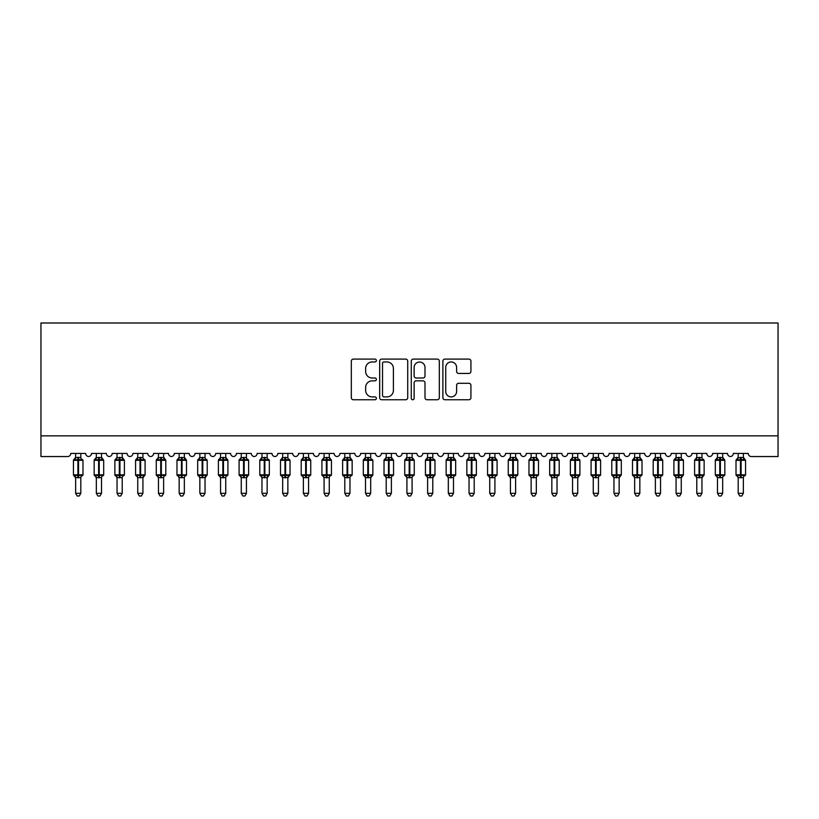 <?xml version="1.0" encoding="UTF-8"?>
<svg xmlns="http://www.w3.org/2000/svg" width="819" height="819" viewBox="0 0 819 819"><rect width="100%" height="100%" fill="white"/><g stroke="black" fill="none" stroke-linecap="round" stroke-linejoin="round"><path stroke-width="1.23" d="M376.371 360.524A1.423 1.423 0 0 0 374.948 359.101L353.358 359.101A2.037 2.037 0 0 0 351.32 361.138L351.32 397.717A2.037 2.037 0 0 0 353.358 399.754L374.948 399.754A1.423 1.423 0 0 0 376.371 398.331A1.423 1.423 0 0 0 374.948 396.908L372.154 396.908A6.501 6.501 0 0 1 365.653 390.397L365.653 387.356A6.501 6.501 0 0 1 372.154 380.845L374.948 380.845A1.423 1.423 0 0 0 376.371 379.422A1.423 1.423 0 0 0 374.948 377.999L372.154 377.999A6.501 6.501 0 0 1 365.653 371.498L365.653 368.448A6.501 6.501 0 0 1 372.154 361.947L374.948 361.947A1.423 1.423 0 0 0 376.371 360.524M468.898 373.433A2.037 2.037 0 0 0 470.925 371.396L470.925 361.138A2.037 2.037 0 0 0 468.898 359.101L444.912 359.101A2.037 2.037 0 0 0 442.884 361.138L442.884 397.717A2.037 2.037 0 0 0 444.912 399.754L468.898 399.754A2.037 2.037 0 0 0 470.925 397.717L470.925 385.319A2.037 2.037 0 0 0 468.898 383.292L458.63 383.292A2.037 2.037 0 0 0 456.603 385.319L456.603 391.472A5.436 5.436 0 0 1 451.167 396.908A5.436 5.436 0 0 1 445.731 391.472L445.731 367.383A5.436 5.436 0 0 1 451.167 361.947A5.436 5.436 0 0 1 456.603 367.383L456.603 371.396A2.037 2.037 0 0 0 458.63 373.433L468.898 373.433M778.05 435.851L778.05 323.003L40.95 323.003L40.95 456.552L67.66 456.552A3.102 3.102 0 0 0 70.762 453.45L85.678 453.45A3.102 3.102 0 0 0 88.575 456.541A3.102 3.102 0 0 0 91.472 453.45L106.378 453.45A3.102 3.102 0 0 0 109.275 456.541A3.102 3.102 0 0 0 112.172 453.45L127.078 453.45A3.102 3.102 0 0 0 129.986 456.541A3.102 3.102 0 0 0 132.883 453.45L147.789 453.45A3.102 3.102 0 0 0 150.686 456.541A3.102 3.102 0 0 0 153.583 453.45L168.489 453.45A3.102 3.102 0 0 0 171.396 456.541A3.102 3.102 0 0 0 174.293 453.45L189.199 453.45A3.102 3.102 0 0 0 192.096 456.541A3.102 3.102 0 0 0 194.994 453.45L209.899 453.45A3.102 3.102 0 0 0 212.807 456.541A3.102 3.102 0 0 0 215.704 453.45L230.61 453.45A3.102 3.102 0 0 0 233.507 456.541A3.102 3.102 0 0 0 236.404 453.45L251.31 453.45A3.102 3.102 0 0 0 254.207 456.541A3.102 3.102 0 0 0 257.115 453.45L272.021 453.45A3.102 3.102 0 0 0 274.918 456.541A3.102 3.102 0 0 0 277.815 453.45L292.721 453.45A3.102 3.102 0 0 0 295.618 456.541A3.102 3.102 0 0 0 298.526 453.45L313.431 453.45A3.102 3.102 0 0 0 316.329 456.541A3.102 3.102 0 0 0 319.226 453.45L334.132 453.45A3.102 3.102 0 0 0 337.029 456.541A3.102 3.102 0 0 0 339.926 453.45L354.842 453.45A3.102 3.102 0 0 0 357.739 456.541A3.102 3.102 0 0 0 360.636 453.45L375.542 453.45A3.102 3.102 0 0 0 378.439 456.541A3.102 3.102 0 0 0 381.337 453.45L396.253 453.45A3.102 3.102 0 0 0 399.15 456.541A3.102 3.102 0 0 0 402.047 453.45L416.953 453.45A3.102 3.102 0 0 0 419.85 456.541A3.102 3.102 0 0 0 422.747 453.45L437.663 453.45A3.102 3.102 0 0 0 440.561 456.541A3.102 3.102 0 0 0 443.458 453.45L458.364 453.45A3.102 3.102 0 0 0 461.261 456.541A3.102 3.102 0 0 0 464.158 453.45L479.074 453.45A3.102 3.102 0 0 0 481.971 456.541A3.102 3.102 0 0 0 484.868 453.45L499.774 453.45A3.102 3.102 0 0 0 502.671 456.541A3.102 3.102 0 0 0 505.569 453.45L520.474 453.45A3.102 3.102 0 0 0 523.382 456.541A3.102 3.102 0 0 0 526.279 453.45L541.185 453.45A3.102 3.102 0 0 0 544.082 456.541A3.102 3.102 0 0 0 546.979 453.45L561.885 453.45A3.102 3.102 0 0 0 564.793 456.541A3.102 3.102 0 0 0 567.69 453.45L582.596 453.45A3.102 3.102 0 0 0 585.493 456.541A3.102 3.102 0 0 0 588.39 453.45L603.296 453.45A3.102 3.102 0 0 0 606.193 456.541A3.102 3.102 0 0 0 609.101 453.45L624.006 453.45A3.102 3.102 0 0 0 626.904 456.541A3.102 3.102 0 0 0 629.801 453.45L644.707 453.45A3.102 3.102 0 0 0 647.604 456.541A3.102 3.102 0 0 0 650.511 453.45L665.417 453.45A3.102 3.102 0 0 0 668.314 456.541A3.102 3.102 0 0 0 671.211 453.45L686.117 453.45A3.102 3.102 0 0 0 689.014 456.541A3.102 3.102 0 0 0 691.922 453.45L706.828 453.45A3.102 3.102 0 0 0 709.725 456.541A3.102 3.102 0 0 0 712.622 453.45L727.528 453.45A3.102 3.102 0 0 0 730.425 456.541A3.102 3.102 0 0 0 733.322 453.45L748.238 453.45A3.102 3.102 0 0 0 751.34 456.552L778.05 456.552L778.05 435.851L40.95 435.851M407.719 361.138A2.037 2.037 0 0 0 405.692 359.101L381.705 359.101A2.037 2.037 0 0 0 379.678 361.138L379.678 397.717A2.037 2.037 0 0 0 381.705 399.754L405.692 399.754A2.037 2.037 0 0 0 407.719 397.717L407.719 361.138M413.308 359.101L437.295 359.101A2.037 2.037 0 0 1 439.322 361.138L439.322 397.717A2.037 2.037 0 0 1 437.295 399.754L427.027 399.754A2.037 2.037 0 0 1 425 397.717L425 382.882A2.037 2.037 0 0 0 422.962 380.845L416.154 380.845A2.037 2.037 0 0 0 414.127 382.882L414.127 398.331A1.423 1.423 0 0 1 412.704 399.754A1.423 1.423 0 0 1 411.281 398.331L411.281 361.138A2.037 2.037 0 0 1 413.308 359.101M383.947 361.947A1.423 1.423 0 0 0 382.524 363.37L382.524 395.485A1.423 1.423 0 0 0 383.947 396.908L386.885 396.908A6.501 6.501 0 0 0 393.396 390.397L393.396 368.448A6.501 6.501 0 0 0 386.885 361.947L383.947 361.947M425 367.485A5.436 5.436 0 0 0 419.563 362.049A5.436 5.436 0 0 0 414.127 367.485L414.127 375.972A2.037 2.037 0 0 0 416.154 377.999L422.962 377.999A2.037 2.037 0 0 0 425 375.972L425 367.485M80.805 453.45L80.805 457.565A2.273 2.17 180 0 0 82.002 459.459L81.562 460.124L78.532 459.398L74.877 460.124L74.14 459.357A1.034 1.034 0 0 0 73.454 460.329L73.454 474.825A1.034 1.034 0 0 0 74.14 475.798L74.877 475.03L77.907 475.757L81.562 475.03L82.002 475.696A2.273 2.17 -0 0 0 80.805 477.6L75.635 477.59A2.273 2.17 -0 0 0 74.437 475.696L74.437 475.696M75.635 453.45L75.624 457.657L77.907 457.35L77.907 474.825L82.985 474.825L82.985 460.329L73.454 460.329L73.454 474.825L77.907 474.825L77.907 477.805M80.805 477.6L80.805 493.304L75.635 493.304L75.635 477.59M77.907 457.35L80.805 457.565M74.877 460.124L75.624 457.657M81.132 458.968L81.562 460.124M74.877 475.03L75.624 477.497M81.562 475.03L80.805 477.497M80.805 493.304L79.248 495.997L77.181 495.997L75.635 493.304M82.299 475.798L82.985 474.825A1.034 1.034 0 0 1 82.924 475.163M101.515 453.45L101.515 457.565A2.273 2.17 180 0 0 102.713 459.459L102.262 460.124L99.232 459.398L95.588 460.124L94.84 459.357A1.034 1.034 0 0 0 94.165 460.329L94.165 474.825A1.034 1.034 0 0 0 94.84 475.798L94.165 474.825L103.685 474.825L103.685 460.329L101.515 457.217L103.01 459.357A1.034 1.034 0 0 1 103.307 459.531M103.01 475.798L103.685 474.825A1.034 1.034 0 0 1 103.634 475.163M101.515 477.6L96.335 477.59A2.273 2.17 -0 0 0 95.137 475.696L95.588 475.03L98.618 475.757L102.262 475.03L102.713 475.696A2.273 2.17 -0 0 0 101.515 477.6L101.515 493.304L99.959 495.997L97.891 495.997L96.335 493.304L96.335 477.59M122.215 453.45L122.215 457.565A2.273 2.17 180 0 0 123.413 459.459L122.973 460.124L119.943 459.398L116.288 460.124L115.551 459.357A1.034 1.034 0 0 0 114.865 460.329L114.865 474.825A1.034 1.034 0 0 0 115.551 475.798L114.865 474.825L124.396 474.825L124.396 460.329L122.215 457.217L123.71 459.357A1.034 1.034 0 0 1 124.007 459.531M123.71 475.798L124.396 474.825A1.034 1.034 0 0 1 124.334 475.163M122.215 477.6L117.045 477.59A2.273 2.17 -0 0 0 115.848 475.696L116.288 475.03L119.318 475.757L122.973 475.03L123.413 475.696A2.273 2.17 -0 0 0 122.215 477.6L122.215 493.304L120.659 495.997L118.591 495.997L117.045 493.304L117.045 477.59M142.926 453.45L142.926 457.565A2.273 2.17 180 0 0 144.124 459.459L143.673 460.124L140.643 459.398L136.998 460.124L136.251 459.357A1.034 1.034 0 0 0 135.575 460.329L135.575 474.825A1.034 1.034 0 0 0 136.251 475.798L135.575 474.825L145.096 474.825A1.034 1.034 0 0 1 145.035 475.163M142.926 477.6L137.746 477.59A2.273 2.17 -0 0 0 136.548 475.696L136.998 475.03L140.029 475.757L143.673 475.03L144.124 475.696A2.273 2.17 -0 0 0 142.926 477.6L142.926 493.304L141.37 495.997L139.302 495.997L137.746 493.304L137.746 477.59M163.626 453.45L163.626 457.565A2.273 2.17 180 0 0 164.824 459.459L164.384 460.124L161.353 459.398L157.698 460.124L156.961 459.357A1.034 1.034 0 0 0 156.275 460.329L156.275 474.825A1.034 1.034 0 0 0 156.961 475.798L156.275 474.825L165.807 474.825L165.807 460.329L163.626 457.217L165.121 459.357A1.034 1.034 0 0 1 165.418 459.531M165.121 475.798L165.807 474.825A1.034 1.034 0 0 1 165.745 475.163M163.626 477.6L158.456 477.59A2.273 2.17 -0 0 0 157.258 475.696L157.698 475.03L160.729 475.757L164.384 475.03L164.824 475.696A2.273 2.17 -0 0 0 163.626 477.6L163.626 493.304L162.07 495.997L160.002 495.997L158.456 493.304L158.456 477.59M96.335 477.938L95.137 475.696M96.335 493.304L101.515 493.304M96.335 453.45L96.335 457.657L101.515 457.565M95.588 460.124L96.335 457.657M101.843 458.968L102.262 460.124M95.588 475.03L96.335 477.497M102.262 475.03L101.515 477.497M117.045 477.938L115.848 475.696M117.045 493.304L122.215 493.304M117.045 453.45L117.035 457.657L122.215 457.565M116.288 460.124L117.035 457.657M122.543 458.968L122.973 460.124M116.288 475.03L117.035 477.497M122.973 475.03L122.215 477.497M137.746 477.938L136.548 475.696M144.42 475.798L142.926 477.938L145.096 474.825L145.096 460.329L135.575 460.329L137.746 457.217M137.746 493.304L142.926 493.304M137.746 453.45L137.746 457.657L142.926 457.565M136.998 460.124L137.746 457.657M143.253 458.968L143.673 460.124M136.998 475.03L137.746 477.497M143.673 475.03L142.926 477.497M158.456 477.938L157.258 475.696M158.456 493.304L163.626 493.304M158.456 453.45L158.446 457.657L163.626 457.565M157.698 460.124L158.446 457.657M163.954 458.968L164.384 460.124M157.698 475.03L158.446 477.497M164.384 475.03L163.626 477.497M184.336 453.45L184.336 457.565A2.273 2.17 180 0 0 185.524 459.459L185.084 460.124L182.053 459.398L178.409 460.124L177.662 459.357A1.034 1.034 0 0 0 176.986 460.329L176.986 474.825A1.034 1.034 0 0 0 177.662 475.798L176.986 474.825L186.507 474.825L186.507 460.329L184.336 457.217L185.831 459.357A1.034 1.034 0 0 1 186.128 459.531M185.831 475.798L186.507 474.825A1.034 1.034 0 0 1 186.445 475.163M184.336 477.6L179.156 477.59A2.273 2.17 -0 0 0 177.958 475.696L178.409 475.03L181.429 475.757L185.084 475.03L185.524 475.696A2.273 2.17 -0 0 0 184.336 477.6L184.336 493.304L182.78 495.997L180.712 495.997L179.156 493.304L179.156 477.59M179.156 477.938L177.958 475.696M179.156 493.304L184.336 493.304M179.156 453.45L179.156 457.657L184.336 457.565M178.409 460.124L179.156 457.657M184.664 458.968L185.084 460.124M178.409 475.03L179.156 477.497M185.084 475.03L184.336 477.497M205.037 453.45L205.037 457.565A2.273 2.17 180 0 0 206.234 459.459L205.784 460.124L202.764 459.398L199.109 460.124L198.362 459.357A1.034 1.034 0 0 0 197.686 460.329L197.686 474.825A1.034 1.034 0 0 0 198.362 475.798L197.686 474.825L207.207 474.825A1.034 1.034 0 0 1 207.156 475.163M205.037 477.6L199.856 477.59A2.273 2.17 -0 0 0 198.669 475.696L199.109 475.03L202.139 475.757L205.784 475.03L206.234 475.696A2.273 2.17 -0 0 0 205.037 477.6L205.037 493.304L203.481 495.997L201.413 495.997L199.856 493.304L199.856 477.59M199.856 477.938L198.669 475.696M206.531 475.798L205.037 477.938L207.207 474.825L207.207 460.329L197.686 460.329L199.856 457.217M199.856 493.304L205.037 493.304M199.856 453.45L199.856 457.657L205.037 457.565M199.109 460.124L199.856 457.657M205.364 458.968L205.784 460.124M199.109 475.03L199.856 477.497M205.784 475.03L205.037 477.497M225.747 453.45L225.747 457.565A2.273 2.17 180 0 0 226.935 459.459L226.494 460.124L223.464 459.398L219.82 460.124L219.072 459.357A1.034 1.034 0 0 0 218.397 460.329L218.397 474.825A1.034 1.034 0 0 0 219.072 475.798L218.397 474.825L227.917 474.825L227.917 460.329L225.747 457.217L227.242 459.357A1.034 1.034 0 0 1 227.539 459.531M227.242 475.798L227.917 474.825A1.034 1.034 0 0 1 227.856 475.163M225.747 477.6L220.567 477.59A2.273 2.17 -0 0 0 219.369 475.696L219.82 475.03L222.84 475.757L226.494 475.03L226.935 475.696A2.273 2.17 -0 0 0 225.747 477.6L225.747 493.304L224.191 495.997L222.123 495.997L220.567 493.304L220.567 477.59M220.567 477.938L219.369 475.696M220.567 493.304L225.747 493.304M220.567 453.45L220.567 457.657L225.747 457.565M219.82 460.124L220.567 457.657M226.075 458.968L226.494 460.124M219.82 475.03L220.567 477.497M226.494 475.03L225.747 477.497M246.447 453.45L246.447 457.565A2.273 2.17 180 0 0 247.645 459.459L247.195 460.124L244.175 459.398L240.52 460.124L239.772 459.357A1.034 1.034 0 0 0 239.097 460.329L239.097 474.825A1.034 1.034 0 0 0 239.772 475.798L239.097 474.825L248.618 474.825A1.034 1.034 0 0 1 248.566 475.163M246.447 477.6L241.267 477.59A2.273 2.17 -0 0 0 240.08 475.696L240.52 475.03L243.55 475.757L247.195 475.03L247.645 475.696A2.273 2.17 -0 0 0 246.447 477.6L246.447 493.304L244.891 495.997L242.823 495.997L241.267 493.304L241.267 477.59M241.267 477.938L240.08 475.696M247.942 475.798L246.447 477.938L248.618 474.825L248.618 460.329L239.097 460.329L241.267 457.217M241.267 493.304L246.447 493.304M241.267 453.45L241.267 457.657L246.447 457.565M240.52 460.124L241.267 457.657M246.775 458.968L247.195 460.124M240.52 475.03L241.267 477.497M247.195 475.03L246.447 477.497M267.158 453.45L267.158 457.565A2.273 2.17 180 0 0 268.345 459.459L267.905 460.124L264.875 459.398L261.23 460.124L260.483 459.357A1.034 1.034 0 0 0 259.807 460.329L259.807 474.825A1.034 1.034 0 0 0 260.483 475.798L259.807 474.825L269.328 474.825A1.034 1.034 0 0 1 269.267 475.163M267.158 477.6L261.978 477.59A2.273 2.17 -0 0 0 260.78 475.696L261.23 475.03L264.25 475.757L267.905 475.03L268.345 475.696A2.273 2.17 -0 0 0 267.158 477.6L267.158 493.304L265.602 495.997L263.534 495.997L261.978 493.304L261.978 477.59M261.978 477.938L260.78 475.696M268.652 475.798L267.158 477.938L269.328 474.825L269.328 460.329L259.807 460.329L261.978 457.217M261.978 493.304L267.158 493.304M261.978 453.45L261.978 457.657L267.158 457.565M261.23 460.124L261.978 457.657M267.475 458.968L267.905 460.124M261.23 475.03L261.978 477.497M267.905 475.03L267.158 477.497M287.858 453.45L287.858 457.565A2.273 2.17 180 0 0 289.056 459.459L288.605 460.124L285.585 459.398L281.931 460.124L281.183 459.357A1.034 1.034 0 0 0 280.507 460.329L280.507 474.825A1.034 1.034 0 0 0 281.183 475.798L280.507 474.825L290.028 474.825A1.034 1.034 0 0 1 289.977 475.163M287.858 477.6L282.678 477.59A2.273 2.17 -0 0 0 281.49 475.696L281.931 475.03L284.961 475.757L288.605 475.03L289.056 475.696A2.273 2.17 -0 0 0 287.858 477.6L287.858 493.304L286.302 495.997L284.234 495.997L282.678 493.304L282.678 477.59M282.678 477.938L281.49 475.696M289.353 475.798L287.858 477.938L290.028 474.825L290.028 460.329L280.507 460.329L282.678 457.217M282.678 493.304L287.858 493.304M282.678 453.45L282.678 457.657L287.858 457.565M281.931 460.124L282.678 457.657M288.186 458.968L288.605 460.124M281.931 475.03L282.678 477.497M288.605 475.03L287.858 477.497M308.558 453.45L308.558 457.565A2.273 2.17 180 0 0 309.756 459.459L309.316 460.124L306.286 459.398L302.631 460.124L301.894 459.357A1.034 1.034 0 0 0 301.208 460.329L301.208 474.825A1.034 1.034 0 0 0 301.894 475.798L301.208 474.825L310.739 474.825L310.739 460.329L308.558 457.217L310.053 459.357A1.034 1.034 0 0 1 310.36 459.531M310.053 475.798L310.739 474.825A1.034 1.034 0 0 1 310.677 475.163M308.558 477.6L303.388 477.59A2.273 2.17 -0 0 0 302.191 475.696L302.631 475.03L305.661 475.757L309.316 475.03L309.756 475.696A2.273 2.17 -0 0 0 308.558 477.6L308.558 493.304L307.012 495.997L304.944 495.997L303.388 493.304L303.388 477.59M303.388 477.938L302.191 475.696M303.388 493.304L308.558 493.304M303.388 453.45L303.388 457.657L308.558 457.565M302.631 460.124L303.388 457.657M308.886 458.968L309.316 460.124M302.631 475.03L303.388 477.497M309.316 475.03L308.568 477.497M329.269 453.45L329.269 457.565A2.273 2.17 180 0 0 330.466 459.459L330.016 460.124L326.986 459.398L323.341 460.124L322.594 459.357A1.034 1.034 0 0 0 321.918 460.329L321.918 474.825A1.034 1.034 0 0 0 322.594 475.798L321.918 474.825L331.439 474.825L331.439 460.329L329.269 457.217L330.763 459.357A1.034 1.034 0 0 1 331.06 459.531M330.763 475.798L331.439 474.825A1.034 1.034 0 0 1 331.388 475.163M329.269 477.6L324.089 477.59A2.273 2.17 -0 0 0 322.891 475.696L323.341 475.03L326.371 475.757L330.016 475.03L330.466 475.696A2.273 2.17 -0 0 0 329.269 477.6L329.269 493.304L327.713 495.997L325.645 495.997L324.089 493.304L324.089 477.59M324.089 477.938L322.891 475.696M324.089 493.304L329.269 493.304M324.089 453.45L324.089 457.657L329.269 457.565M323.341 460.124L324.089 457.657M329.596 458.968L330.016 460.124M323.341 475.03L324.089 477.497M330.016 475.03L329.269 477.497M349.969 453.45L349.969 457.565A2.273 2.17 180 0 0 351.167 459.459L350.727 460.124L347.696 459.398L344.041 460.124L343.304 459.357A1.034 1.034 0 0 0 342.618 460.329L342.618 474.825A1.034 1.034 0 0 0 343.304 475.798L342.618 474.825L352.15 474.825L352.15 460.329L349.969 457.217L351.464 459.357A1.034 1.034 0 0 1 351.76 459.531M351.464 475.798L352.15 474.825A1.034 1.034 0 0 1 352.088 475.163M349.969 477.6L344.799 477.59A2.273 2.17 -0 0 0 343.601 475.696L344.041 475.03L347.072 475.757L350.727 475.03L351.167 475.696A2.273 2.17 -0 0 0 349.969 477.6L349.969 493.304L348.423 495.997L346.355 495.997L344.799 493.304L344.799 477.59M344.799 477.938L343.601 475.696M344.799 493.304L349.969 493.304M344.799 453.45L344.799 457.657L349.969 457.565M344.041 460.124L344.799 457.657M350.297 458.968L350.727 460.124M344.041 475.03L344.799 477.497M350.727 475.03L349.979 477.497M370.679 453.45L370.679 457.565A2.273 2.17 180 0 0 371.877 459.459L371.427 460.124L368.396 459.398L364.752 460.124L364.005 459.357A1.034 1.034 0 0 0 363.329 460.329L363.329 474.825A1.034 1.034 0 0 0 364.005 475.798L363.329 474.825L372.85 474.825A1.034 1.034 0 0 1 372.799 475.163M370.679 477.6L365.499 477.59A2.273 2.17 -0 0 0 364.301 475.696L364.752 475.03L367.782 475.757L371.427 475.03L371.877 475.696A2.273 2.17 -0 0 0 370.679 477.6L370.679 493.304L369.123 495.997L367.055 495.997L365.499 493.304L365.499 477.59M365.499 477.938L364.301 475.696M372.174 475.798L370.679 477.938L372.85 474.825L372.85 460.329L363.329 460.329L365.499 457.217M365.499 493.304L370.679 493.304M365.499 453.45L365.499 457.657L370.679 457.565M364.752 460.124L365.499 457.657M371.007 458.968L371.427 460.124M364.752 475.03L365.499 477.497M371.427 475.03L370.679 477.497M391.38 453.45L391.38 457.565A2.273 2.17 180 0 0 392.577 459.459L392.137 460.124L389.107 459.398L385.452 460.124L384.715 459.357A1.034 1.034 0 0 0 384.029 460.329L384.029 474.825A1.034 1.034 0 0 0 384.715 475.798L384.029 474.825L393.56 474.825L393.56 460.329L391.38 457.217L392.874 459.357A1.034 1.034 0 0 1 393.171 459.531M392.874 475.798L393.56 474.825A1.034 1.034 0 0 1 393.499 475.163M391.38 477.6L386.21 477.59A2.273 2.17 -0 0 0 385.012 475.696L385.452 475.03L388.482 475.757L392.137 475.03L392.577 475.696A2.273 2.17 -0 0 0 391.38 477.6L391.38 493.304L389.834 495.997L387.766 495.997L386.21 493.304L386.21 477.59M386.21 477.938L385.012 475.696M386.21 493.304L391.38 493.304M386.21 453.45L386.21 457.657L391.38 457.565M385.452 460.124L386.21 457.657M391.707 458.968L392.137 460.124M385.452 475.03L386.21 477.497M392.137 475.03L391.39 477.497M412.09 453.45L412.09 457.565A2.273 2.17 180 0 0 413.288 459.459L412.837 460.124L409.807 459.398L406.163 460.124L405.415 459.357A1.034 1.034 0 0 0 404.74 460.329L404.74 474.825A1.034 1.034 0 0 0 405.415 475.798L404.74 474.825L414.26 474.825L414.26 460.329L412.09 457.217L413.585 459.357A1.034 1.034 0 0 1 413.882 459.531M413.585 475.798L414.26 474.825A1.034 1.034 0 0 1 414.209 475.163M412.09 477.6L406.91 477.59A2.273 2.17 -0 0 0 405.712 475.696L406.163 475.03L409.193 475.757L412.837 475.03L413.288 475.696A2.273 2.17 -0 0 0 412.09 477.6L412.09 493.304L410.534 495.997L408.466 495.997L406.91 493.304L406.91 477.59M406.91 477.938L405.712 475.696M406.91 493.304L412.09 493.304M406.91 453.45L406.91 457.657L412.09 457.565M406.163 460.124L406.91 457.657M412.418 458.968L412.837 460.124M406.163 475.03L406.91 477.497M412.837 475.03L412.09 477.497M432.79 453.45L432.79 457.565A2.273 2.17 180 0 0 433.988 459.459L433.548 460.124L430.518 459.398L426.863 460.124L426.126 459.357A1.034 1.034 0 0 0 425.44 460.329L425.44 474.825A1.034 1.034 0 0 0 426.126 475.798L425.44 474.825L434.971 474.825A1.034 1.034 0 0 1 434.909 475.163M432.79 477.6L427.62 477.59A2.273 2.17 -0 0 0 426.423 475.696L426.863 475.03L429.893 475.757L433.548 475.03L433.988 475.696A2.273 2.17 -0 0 0 432.79 477.6L432.79 493.304L431.234 495.997L429.166 495.997L427.62 493.304L427.62 477.59M427.62 477.938L426.423 475.696M434.285 475.798L432.79 477.938L434.971 474.825L434.971 460.329L425.44 460.329L427.62 457.217M427.62 493.304L432.79 493.304M427.62 453.45L427.61 457.657L432.79 457.565M426.863 460.124L427.61 457.657M433.118 458.968L433.548 460.124M426.863 475.03L427.61 477.497M433.548 475.03L432.79 477.497M453.501 453.45L453.501 457.565A2.273 2.17 180 0 0 454.699 459.459L454.248 460.124L451.218 459.398L447.573 460.124L446.826 459.357A1.034 1.034 0 0 0 446.15 460.329L446.15 474.825A1.034 1.034 0 0 0 446.826 475.798L446.15 474.825L455.671 474.825L455.671 460.329L453.501 457.217L454.995 459.357A1.034 1.034 0 0 1 455.292 459.531M454.995 475.798L455.671 474.825A1.034 1.034 0 0 1 455.62 475.163M453.501 477.6L448.321 477.59A2.273 2.17 -0 0 0 447.123 475.696L447.573 475.03L450.604 475.757L454.248 475.03L454.699 475.696A2.273 2.17 -0 0 0 453.501 477.6L453.501 493.304L451.945 495.997L449.877 495.997L448.321 493.304L448.321 477.59M448.321 477.938L447.123 475.696M448.321 493.304L453.501 493.304M448.321 453.45L448.321 457.657L453.501 457.565M447.573 460.124L448.321 457.657M453.828 458.968L454.248 460.124M447.573 475.03L448.321 477.497M454.248 475.03L453.501 477.497M474.201 453.45L474.201 457.565A2.273 2.17 180 0 0 475.399 459.459L474.959 460.124L471.928 459.398L468.273 460.124L467.536 459.357A1.034 1.034 0 0 0 466.85 460.329L466.85 474.825A1.034 1.034 0 0 0 467.536 475.798L466.85 474.825L476.382 474.825L476.382 460.329L474.201 457.217L475.696 459.357A1.034 1.034 0 0 1 475.993 459.531M475.696 475.798L476.382 474.825A1.034 1.034 0 0 1 476.32 475.163M474.201 477.6L469.031 477.59A2.273 2.17 -0 0 0 467.833 475.696L468.273 475.03L471.304 475.757L474.959 475.03L475.399 475.696A2.273 2.17 -0 0 0 474.201 477.6L474.201 493.304L472.645 495.997L470.577 495.997L469.031 493.304L469.031 477.59M469.031 477.938L467.833 475.696M469.031 493.304L474.201 493.304M469.031 453.45L469.021 457.657L474.201 457.565M468.273 460.124L469.021 457.657M474.529 458.968L474.959 460.124M468.273 475.03L469.021 477.497M474.959 475.03L474.201 477.497M494.911 453.45L494.911 457.565A2.273 2.17 180 0 0 496.109 459.459L495.659 460.124L492.628 459.398L488.984 460.124L488.237 459.357A1.034 1.034 0 0 0 487.561 460.329L487.561 474.825A1.034 1.034 0 0 0 488.237 475.798L487.561 474.825L497.082 474.825L497.082 460.329L494.911 457.217L496.406 459.357A1.034 1.034 0 0 1 496.703 459.531M496.406 475.798L497.082 474.825A1.034 1.034 0 0 1 497.031 475.163M494.911 477.6L489.731 477.59A2.273 2.17 -0 0 0 488.533 475.696L488.984 475.03L492.014 475.757L495.659 475.03L496.109 475.696A2.273 2.17 -0 0 0 494.911 477.6L494.911 493.304L493.355 495.997L491.287 495.997L489.731 493.304L489.731 477.59M489.731 477.938L488.533 475.696M489.731 493.304L494.911 493.304M489.731 453.45L489.731 457.657L494.911 457.565M488.984 460.124L489.731 457.657M495.239 458.968L495.659 460.124M488.984 475.03L489.731 477.497M495.659 475.03L494.911 477.497M515.612 453.45L515.612 457.565A2.273 2.17 180 0 0 516.809 459.459L516.369 460.124L513.339 459.398L509.684 460.124L508.947 459.357A1.034 1.034 0 0 0 508.261 460.329L508.261 474.825A1.034 1.034 0 0 0 508.947 475.798L508.261 474.825L517.792 474.825L517.792 460.329L515.612 457.217L517.106 459.357A1.034 1.034 0 0 1 517.403 459.531M517.106 475.798L517.792 474.825A1.034 1.034 0 0 1 517.731 475.163M515.612 477.6L510.442 477.59A2.273 2.17 -0 0 0 509.244 475.696L509.684 475.03L512.714 475.757L516.369 475.03L516.809 475.696A2.273 2.17 -0 0 0 515.612 477.6L515.612 493.304L514.056 495.997L511.988 495.997L510.442 493.304L510.442 477.59M510.442 477.938L509.244 475.696M510.442 493.304L515.612 493.304M510.442 453.45L510.432 457.657L515.612 457.565M509.684 460.124L510.432 457.657M515.939 458.968L516.369 460.124M509.684 475.03L510.432 477.497M516.369 475.03L515.612 477.497M536.322 453.45L536.322 457.565A2.273 2.17 180 0 0 537.51 459.459L537.069 460.124L534.039 459.398L530.395 460.124L529.647 459.357A1.034 1.034 0 0 0 528.972 460.329L528.972 474.825A1.034 1.034 0 0 0 529.647 475.798L528.972 474.825L538.492 474.825L538.492 460.329L536.322 457.217L537.817 459.357A1.034 1.034 0 0 1 538.114 459.531M537.817 475.798L538.492 474.825A1.034 1.034 0 0 1 538.431 475.163M536.322 477.6L531.142 477.59A2.273 2.17 -0 0 0 529.944 475.696L530.395 475.03L533.415 475.757L537.069 475.03L537.51 475.696A2.273 2.17 -0 0 0 536.322 477.6L536.322 493.304L534.766 495.997L532.698 495.997L531.142 493.304L531.142 477.59M531.142 477.938L529.944 475.696M531.142 493.304L536.322 493.304M531.142 453.45L531.142 457.657L536.322 457.565M530.395 460.124L531.142 457.657M536.65 458.968L537.069 460.124M530.395 475.03L531.142 477.497M537.069 475.03L536.322 477.497M557.022 453.45L557.022 457.565A2.273 2.17 180 0 0 558.22 459.459L557.77 460.124L554.75 459.398L551.095 460.124L550.348 459.357A1.034 1.034 0 0 0 549.672 460.329L549.672 474.825A1.034 1.034 0 0 0 550.348 475.798L549.672 474.825L559.193 474.825L559.193 460.329L557.022 457.217L558.517 459.357A1.034 1.034 0 0 1 558.814 459.531M558.517 475.798L559.193 474.825A1.034 1.034 0 0 1 559.142 475.163M557.022 477.6L551.842 477.59A2.273 2.17 -0 0 0 550.655 475.696L551.095 475.03L554.125 475.757L557.77 475.03L558.22 475.696A2.273 2.17 -0 0 0 557.022 477.6L557.022 493.304L555.466 495.997L553.398 495.997L551.842 493.304L551.842 477.59M551.842 477.938L550.655 475.696M551.842 493.304L557.022 493.304M551.842 453.45L551.842 457.657L557.022 457.565M551.095 460.124L551.842 457.657M557.35 458.968L557.77 460.124M551.095 475.03L551.842 477.497M557.77 475.03L557.022 477.497M577.733 453.45L577.733 457.565A2.273 2.17 180 0 0 578.92 459.459L578.48 460.124L575.45 459.398L571.805 460.124L571.058 459.357A1.034 1.034 0 0 0 570.382 460.329L570.382 474.825A1.034 1.034 0 0 0 571.058 475.798L570.382 474.825L579.903 474.825A1.034 1.034 0 0 1 579.842 475.163M577.733 477.6L572.553 477.59A2.273 2.17 -0 0 0 571.355 475.696L571.805 475.03L574.825 475.757L578.48 475.03L578.92 475.696A2.273 2.17 -0 0 0 577.733 477.6L577.733 493.304L576.177 495.997L574.109 495.997L572.553 493.304L572.553 477.59M572.553 477.938L571.355 475.696M579.228 475.798L577.733 477.938L579.903 474.825L579.903 460.329L570.382 460.329L572.553 457.217M572.553 493.304L577.733 493.304M572.553 453.45L572.553 457.657L577.733 457.565M571.805 460.124L572.553 457.657M578.06 458.968L578.48 460.124M571.805 475.03L572.553 477.497M578.48 475.03L577.733 477.497M598.433 453.45L598.433 457.565A2.273 2.17 180 0 0 599.631 459.459L599.18 460.124L596.16 459.398L592.506 460.124L591.758 459.357A1.034 1.034 0 0 0 591.083 460.329L591.083 474.825A1.034 1.034 0 0 0 591.758 475.798L591.083 474.825L600.603 474.825L600.603 460.329L598.433 457.217L599.928 459.357A1.034 1.034 0 0 1 600.225 459.531M599.928 475.798L600.603 474.825A1.034 1.034 0 0 1 600.552 475.163M598.433 477.6L593.253 477.59A2.273 2.17 -0 0 0 592.065 475.696L592.506 475.03L595.536 475.757L599.18 475.03L599.631 475.696A2.273 2.17 -0 0 0 598.433 477.6L598.433 493.304L596.877 495.997L594.809 495.997L593.253 493.304L593.253 477.59M593.253 477.938L592.065 475.696M593.253 493.304L598.433 493.304M593.253 453.45L593.253 457.657L598.433 457.565M592.506 460.124L593.253 457.657M598.761 458.968L599.18 460.124M592.506 475.03L593.253 477.497M599.18 475.03L598.433 477.497M619.144 453.45L619.144 457.565A2.273 2.17 180 0 0 620.331 459.459L619.891 460.124L616.861 459.398L613.216 460.124L612.469 459.357A1.034 1.034 0 0 0 611.793 460.329L611.793 474.825A1.034 1.034 0 0 0 612.469 475.798L611.793 474.825L621.314 474.825A1.034 1.034 0 0 1 621.252 475.163M619.144 477.6L613.963 477.59A2.273 2.17 -0 0 0 612.766 475.696L613.216 475.03L616.236 475.757L619.891 475.03L620.331 475.696A2.273 2.17 -0 0 0 619.144 477.6L619.144 493.304L617.587 495.997L615.519 495.997L613.963 493.304L613.963 477.59M613.963 477.938L612.766 475.696M620.638 475.798L619.144 477.938L621.314 474.825L621.314 460.329L611.793 460.329L613.963 457.217M613.963 493.304L619.144 493.304M613.963 453.45L613.963 457.657L619.144 457.565M613.216 460.124L613.963 457.657M619.461 458.968L619.891 460.124M613.216 475.03L613.963 477.497M619.891 475.03L619.144 477.497M639.844 453.45L639.844 457.565A2.273 2.17 180 0 0 641.042 459.459L640.591 460.124L637.571 459.398L633.916 460.124L633.169 459.357A1.034 1.034 0 0 0 632.493 460.329L632.493 474.825A1.034 1.034 0 0 0 633.169 475.798L632.493 474.825L642.014 474.825L642.014 460.329L639.844 457.217L641.338 459.357A1.034 1.034 0 0 1 641.635 459.531M641.338 475.798L642.014 474.825A1.034 1.034 0 0 1 641.963 475.163M639.844 477.6L634.664 477.59A2.273 2.17 -0 0 0 633.476 475.696L633.916 475.03L636.947 475.757L640.591 475.03L641.042 475.696A2.273 2.17 -0 0 0 639.844 477.6L639.844 493.304L638.288 495.997L636.22 495.997L634.664 493.304L634.664 477.59M634.664 477.938L633.476 475.696M634.664 493.304L639.844 493.304M634.664 453.45L634.664 457.657L639.844 457.565M633.916 460.124L634.664 457.657M640.171 458.968L640.591 460.124M633.916 475.03L634.664 477.497M640.591 475.03L639.844 477.497M660.544 453.45L660.544 457.565A2.273 2.17 180 0 0 661.742 459.459L661.302 460.124L658.271 459.398L654.616 460.124L653.879 459.357A1.034 1.034 0 0 0 653.193 460.329L653.193 474.825A1.034 1.034 0 0 0 653.879 475.798L653.193 474.825L662.725 474.825L662.725 460.329L660.544 457.217L662.039 459.357A1.034 1.034 0 0 1 662.346 459.531M662.039 475.798L662.725 474.825A1.034 1.034 0 0 1 662.663 475.163M660.544 477.6L655.374 477.59A2.273 2.17 -0 0 0 654.176 475.696L654.616 475.03L657.647 475.757L661.302 475.03L661.742 475.696A2.273 2.17 -0 0 0 660.544 477.6L660.544 493.304L658.998 495.997L656.93 495.997L655.374 493.304L655.374 477.59M655.374 477.938L654.176 475.696M655.374 493.304L660.544 493.304M655.374 453.45L655.374 457.657L660.544 457.565M654.616 460.124L655.374 457.657M660.872 458.968L661.302 460.124M654.616 475.03L655.374 477.497M661.302 475.03L660.554 477.497M681.254 453.45L681.254 457.565A2.273 2.17 180 0 0 682.452 459.459L682.002 460.124L678.971 459.398L675.327 460.124L674.58 459.357A1.034 1.034 0 0 0 673.904 460.329L673.904 474.825A1.034 1.034 0 0 0 674.58 475.798L673.904 474.825L683.425 474.825A1.034 1.034 0 0 1 683.374 475.163M681.254 477.6L676.074 477.59A2.273 2.17 -0 0 0 674.876 475.696L675.327 475.03L678.357 475.757L682.002 475.03L682.452 475.696A2.273 2.17 -0 0 0 681.254 477.6L681.254 493.304L679.698 495.997L677.63 495.997L676.074 493.304L676.074 477.59M676.074 477.938L674.876 475.696M682.749 475.798L681.254 477.938L683.425 474.825L683.425 460.329L673.904 460.329L676.074 457.217M676.074 493.304L681.254 493.304M676.074 453.45L676.074 457.657L681.254 457.565M675.327 460.124L676.074 457.657M681.582 458.968L682.002 460.124M675.327 475.03L676.074 477.497M682.002 475.03L681.254 477.497M701.955 453.45L701.955 457.565A2.273 2.17 180 0 0 703.152 459.459L702.712 460.124L699.682 459.398L696.027 460.124L695.29 459.357A1.034 1.034 0 0 0 694.604 460.329L694.604 474.825A1.034 1.034 0 0 0 695.29 475.798L694.604 474.825L704.135 474.825A1.034 1.034 0 0 1 704.074 475.163M701.955 477.6L696.785 477.59A2.273 2.17 -0 0 0 695.587 475.696L696.027 475.03L699.057 475.757L702.712 475.03L703.152 475.696A2.273 2.17 -0 0 0 701.955 477.6L701.955 493.304L700.409 495.997L698.341 495.997L696.785 493.304L696.785 477.59M696.785 477.938L695.587 475.696M703.449 475.798L701.955 477.938L704.135 474.825L704.135 460.329L694.604 460.329L696.785 457.217M696.785 493.304L701.955 493.304M696.785 453.45L696.785 457.657L701.955 457.565M696.027 460.124L696.785 457.657M702.282 458.968L702.712 460.124M696.027 475.03L696.785 477.497M702.712 475.03L701.965 477.497M722.665 453.45L722.665 457.565A2.273 2.17 180 0 0 723.863 459.459L723.412 460.124L720.382 459.398L716.738 460.124L715.99 459.357A1.034 1.034 0 0 0 715.315 460.329L715.315 474.825A1.034 1.034 0 0 0 715.99 475.798L715.315 474.825L724.835 474.825L724.835 460.329L722.665 457.217L724.16 459.357A1.034 1.034 0 0 1 724.457 459.531M724.16 475.798L724.835 474.825A1.034 1.034 0 0 1 724.784 475.163M722.665 477.6L717.485 477.59A2.273 2.17 -0 0 0 716.287 475.696L716.738 475.03L719.768 475.757L723.412 475.03L723.863 475.696A2.273 2.17 -0 0 0 722.665 477.6L722.665 493.304L721.109 495.997L719.041 495.997L717.485 493.304L717.485 477.59M717.485 477.938L716.287 475.696M717.485 493.304L722.665 493.304M717.485 453.45L717.485 457.657L722.665 457.565M716.738 460.124L717.485 457.657M722.993 458.968L723.412 460.124M716.738 475.03L717.485 477.497M723.412 475.03L722.665 477.497M743.365 453.45L743.365 457.565A2.273 2.17 180 0 0 744.563 459.459L744.123 460.124L741.093 459.398L737.438 460.124L736.701 459.357A1.034 1.034 0 0 0 736.015 460.329L736.015 474.825A1.034 1.034 0 0 0 736.701 475.798L736.015 474.825L745.546 474.825L745.546 460.329L743.365 457.217L744.86 459.357A1.034 1.034 0 0 1 745.157 459.531M744.86 475.798L745.546 474.825A1.034 1.034 0 0 1 745.485 475.163M743.365 477.6L738.195 477.59A2.273 2.17 -0 0 0 736.998 475.696L737.438 475.03L740.468 475.757L744.123 475.03L744.563 475.696A2.273 2.17 -0 0 0 743.365 477.6L743.365 493.304L741.819 495.997L739.752 495.997L738.195 493.304L738.195 477.59M738.195 477.938L736.998 475.696M738.195 493.304L743.365 493.304M738.195 453.45L738.195 457.657L743.365 457.565M737.438 460.124L738.195 457.657M743.693 458.968L744.123 460.124M737.438 475.03L738.195 477.497M744.123 475.03L743.376 477.497M78.532 477.805L78.532 457.35M74.437 459.459A2.273 2.17 180 0 0 75.635 457.555M98.618 457.35L98.618 460.329L94.165 460.329L96.335 457.217M103.685 460.329L98.618 460.329L98.618 477.805M99.232 477.805L99.232 457.35M95.137 459.459A2.273 2.17 180 0 0 96.335 457.555M119.318 457.35L119.318 460.329L114.865 460.329L117.045 457.217M124.396 460.329L119.318 460.329L119.318 477.805M119.943 477.805L119.943 457.35M115.848 459.459A2.273 2.17 180 0 0 117.045 457.555M140.029 457.35L140.029 477.805M140.643 477.805L140.643 457.35M136.548 459.459A2.273 2.17 180 0 0 137.746 457.555M160.729 457.35L160.729 460.329L156.275 460.329L158.456 457.217M165.807 460.329L160.729 460.329L160.729 477.805M161.353 477.805L161.353 457.35M157.258 459.459A2.273 2.17 180 0 0 158.456 457.555M181.429 457.35L181.429 460.329L176.986 460.329L179.156 457.217M186.507 460.329L181.429 460.329L181.429 477.805M182.053 477.805L182.053 457.35M177.958 459.459A2.273 2.17 180 0 0 179.156 457.555M202.139 457.35L202.139 477.805M202.764 477.805L202.764 457.35M198.669 459.459A2.273 2.17 180 0 0 199.856 457.555M222.84 457.35L222.84 460.329L218.397 460.329L220.567 457.217M227.917 460.329L222.84 460.329L222.84 477.805M223.464 477.805L223.464 457.35M219.369 459.459A2.273 2.17 180 0 0 220.567 457.555M243.55 457.35L243.55 477.805M244.175 477.805L244.175 457.35M240.08 459.459A2.273 2.17 180 0 0 241.267 457.555M264.25 457.35L264.25 477.805M264.875 477.805L264.875 457.35M260.78 459.459A2.273 2.17 180 0 0 261.978 457.555M284.961 457.35L284.961 477.805M285.585 477.805L285.585 457.35M281.49 459.459A2.273 2.17 180 0 0 282.678 457.555M305.661 457.35L305.661 460.329L301.208 460.329L303.388 457.217M310.739 460.329L305.661 460.329L305.661 477.805M306.286 477.805L306.286 457.35M302.191 459.459A2.273 2.17 180 0 0 303.388 457.555M326.371 457.35L326.371 460.329L321.918 460.329L324.089 457.217M331.439 460.329L326.371 460.329L326.371 477.805M326.986 477.805L326.986 457.35M322.891 459.459A2.273 2.17 180 0 0 324.089 457.555M347.072 457.35L347.072 460.329L342.618 460.329L344.799 457.217M352.15 460.329L347.072 460.329L347.072 477.805M347.696 477.805L347.696 457.35M343.601 459.459A2.273 2.17 180 0 0 344.799 457.555M367.782 457.35L367.782 477.805M368.396 477.805L368.396 457.35M364.301 459.459A2.273 2.17 180 0 0 365.499 457.555M388.482 457.35L388.482 460.329L384.029 460.329L386.21 457.217M393.56 460.329L388.482 460.329L388.482 477.805M389.107 477.805L389.107 457.35M385.012 459.459A2.273 2.17 180 0 0 386.21 457.555M409.193 457.35L409.193 460.329L404.74 460.329L406.91 457.217M414.26 460.329L409.193 460.329L409.193 477.805M409.807 477.805L409.807 457.35M405.712 459.459A2.273 2.17 180 0 0 406.91 457.555M429.893 457.35L429.893 477.805M430.518 477.805L430.518 457.35M426.423 459.459A2.273 2.17 180 0 0 427.62 457.555M450.604 457.35L450.604 460.329L446.15 460.329L448.321 457.217M455.671 460.329L450.604 460.329L450.604 477.805M451.218 477.805L451.218 457.35M447.123 459.459A2.273 2.17 180 0 0 448.321 457.555M471.304 457.35L471.304 460.329L466.85 460.329L469.031 457.217M476.382 460.329L471.304 460.329L471.304 477.805M471.928 477.805L471.928 457.35M467.833 459.459A2.273 2.17 180 0 0 469.031 457.555M492.014 457.35L492.014 460.329L487.561 460.329L489.731 457.217M497.082 460.329L492.014 460.329L492.014 477.805M492.628 477.805L492.628 457.35M488.533 459.459A2.273 2.17 180 0 0 489.731 457.555M512.714 457.35L512.714 460.329L508.261 460.329L510.442 457.217M517.792 460.329L512.714 460.329L512.714 477.805M513.339 477.805L513.339 457.35M509.244 459.459A2.273 2.17 180 0 0 510.442 457.555M533.415 457.35L533.415 460.329L528.972 460.329L531.142 457.217M538.492 460.329L533.415 460.329L533.415 477.805M534.039 477.805L534.039 457.35M529.944 459.459A2.273 2.17 180 0 0 531.142 457.555M554.125 457.35L554.125 460.329L549.672 460.329L551.842 457.217M559.193 460.329L554.125 460.329L554.125 477.805M554.75 477.805L554.75 457.35M550.655 459.459A2.273 2.17 180 0 0 551.842 457.555M574.825 457.35L574.825 477.805M575.45 477.805L575.45 457.35M571.355 459.459A2.273 2.17 180 0 0 572.553 457.555M595.536 457.35L595.536 460.329L591.083 460.329L593.253 457.217M600.603 460.329L595.536 460.329L595.536 477.805M596.16 477.805L596.16 457.35M592.065 459.459A2.273 2.17 180 0 0 593.253 457.555M616.236 457.35L616.236 477.805M616.861 477.805L616.861 457.35M612.766 459.459A2.273 2.17 180 0 0 613.963 457.555M636.947 457.35L636.947 460.329L632.493 460.329L634.664 457.217M642.014 460.329L636.947 460.329L636.947 477.805M637.571 477.805L637.571 457.35M633.476 459.459A2.273 2.17 180 0 0 634.664 457.555M657.647 457.35L657.647 460.329L653.193 460.329L655.374 457.217M662.725 460.329L657.647 460.329L657.647 477.805M658.271 477.805L658.271 457.35M654.176 459.459A2.273 2.17 180 0 0 655.374 457.555M678.357 457.35L678.357 477.805M678.971 477.805L678.971 457.35M674.876 459.459A2.273 2.17 180 0 0 676.074 457.555M699.057 457.35L699.057 477.805M699.682 477.805L699.682 457.35M695.587 459.459A2.273 2.17 180 0 0 696.785 457.555M719.768 457.35L719.768 460.329L715.315 460.329L717.485 457.217M724.835 460.329L719.768 460.329L719.768 477.805M720.382 477.805L720.382 457.35M716.287 459.459A2.273 2.17 180 0 0 717.485 457.555M740.468 457.35L740.468 460.329L736.015 460.329L738.195 457.217M745.546 460.329L740.468 460.329L740.468 477.805M741.093 477.805L741.093 457.35M736.998 459.459A2.273 2.17 180 0 0 738.195 457.555M82.299 459.357L82.985 460.329M73.454 460.329L75.635 457.217M73.454 474.825L75.635 477.938M144.42 459.357L145.096 460.329M94.165 474.825L94.165 460.329M114.865 474.825L114.865 460.329M135.575 474.825L135.575 460.329M156.275 474.825L156.275 460.329M176.986 474.825L176.986 460.329M206.531 459.357L207.207 460.329M197.686 474.825L197.686 460.329M218.397 474.825L218.397 460.329M247.942 459.357L248.618 460.329M239.097 474.825L239.097 460.329M268.652 459.357L269.328 460.329M259.807 474.825L259.807 460.329M289.353 459.357L290.028 460.329M280.507 474.825L280.507 460.329M301.208 474.825L301.208 460.329M321.918 474.825L321.918 460.329M342.618 474.825L342.618 460.329M372.174 459.357L372.85 460.329M363.329 474.825L363.329 460.329M384.029 474.825L384.029 460.329M404.74 474.825L404.74 460.329M434.285 459.357L434.971 460.329M425.44 474.825L425.44 460.329M446.15 474.825L446.15 460.329M466.85 474.825L466.85 460.329M487.561 474.825L487.561 460.329M508.261 474.825L508.261 460.329M528.972 474.825L528.972 460.329M549.672 474.825L549.672 460.329M579.228 459.357L579.903 460.329M570.382 474.825L570.382 460.329M591.083 474.825L591.083 460.329M620.638 459.357L621.314 460.329M611.793 474.825L611.793 460.329M632.493 474.825L632.493 460.329M653.193 474.825L653.193 460.329M682.749 459.357L683.425 460.329M673.904 474.825L673.904 460.329M703.449 459.357L704.135 460.329M694.604 474.825L694.604 460.329M715.315 474.825L715.315 460.329M736.015 474.825L736.015 460.329"/></g></svg>

